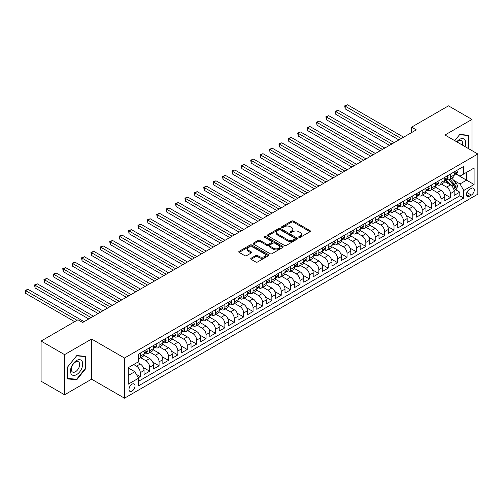 <?xml version="1.0" encoding="UTF-8"?>
<svg xmlns="http://www.w3.org/2000/svg" width="503" height="503" viewBox="0 0 503 503"><rect width="100%" height="100%" fill="white"/><g stroke="black" fill="none" stroke-linecap="round" stroke-linejoin="round"><path stroke-width="0.75" d="M298.939 237.366A0.912 0.528 0 0 0 300.228 237.366L310.03 231.707A1.302 0.755 0 0 0 310.414 231.179A1.302 0.755 0 0 0 310.03 230.644L293.425 221.056A1.302 0.755 0 0 0 291.583 221.056L281.781 226.715A0.912 0.528 0 0 0 281.517 227.086A0.912 0.528 0 0 0 281.781 227.463A0.912 0.528 0 0 0 283.07 227.463L284.34 226.727A4.175 2.408 0 0 1 290.244 226.727L291.627 227.526A4.175 2.408 0 0 1 292.853 229.23A4.175 2.408 0 0 1 291.627 230.934L290.363 231.669A0.912 0.528 0 0 0 290.093 232.04A0.912 0.528 0 0 0 290.363 232.417A0.912 0.528 0 0 0 291.652 232.417L292.922 231.682A4.175 2.408 0 0 1 298.826 231.682L300.209 232.48A4.175 2.408 0 0 1 301.429 234.184A4.175 2.408 0 0 1 300.209 235.888L298.939 236.624A0.912 0.528 0 0 0 298.669 236.995A0.912 0.528 0 0 0 298.939 237.366L298.939 236.624M132.006 391.12A4.25 2.458 120 0 0 134.785 387.373A4.25 2.458 120 0 0 134.131 383.965A4.25 2.458 120 0 0 132.006 384.179A4.25 2.458 120 0 0 129.227 387.926A4.25 2.458 120 0 0 129.881 391.334A4.25 2.458 120 0 0 132.006 391.12M251.085 258.234A1.302 0.755 0 0 0 250.701 258.762A1.302 0.755 0 0 0 251.085 259.296L255.744 261.988A1.302 0.755 0 0 0 257.586 261.988L268.476 255.7A1.302 0.755 0 0 0 268.854 255.172A1.302 0.755 0 0 0 268.476 254.637L251.871 245.049A1.302 0.755 0 0 0 250.022 245.049L239.139 251.337A1.302 0.755 0 0 0 238.755 251.865A1.302 0.755 0 0 0 239.139 252.399L244.766 255.65A1.302 0.755 0 0 0 246.615 255.65L251.267 252.959A1.302 0.755 0 0 0 251.651 252.424A1.302 0.755 0 0 0 251.267 251.896L248.482 250.28A3.49 2.012 0 0 1 247.457 248.859A3.49 2.012 0 0 1 249.614 246.998A3.49 2.012 0 0 1 253.418 247.432L264.345 253.745A3.49 2.012 0 0 1 265.37 255.172A3.49 2.012 0 0 1 263.214 257.033A3.49 2.012 0 0 1 259.41 256.593L257.586 255.543A1.302 0.755 0 0 0 255.744 255.543L251.085 258.234L251.085 259.296L255.744 256.624L255.744 255.543M91.596 339.035L64.573 354.634L41.083 341.065L41.083 381.217L64.573 394.786L91.596 379.187L124.486 398.175L124.486 358.023L91.596 339.035L91.596 379.187M471.977 150.617L471.977 119.418L444.96 135.018L477.85 154.012L124.486 358.023M471.977 119.418L448.481 105.856L411.592 127.152L411.592 132.578M41.083 341.065L77.965 319.77L82.668 322.486L416.295 129.868L411.592 127.152M284.434 245.42A1.302 0.755 0 0 0 286.276 245.42L297.166 239.139A1.302 0.755 0 0 0 297.543 238.604A1.302 0.755 0 0 0 297.166 238.076L280.561 228.488A1.302 0.755 0 0 0 278.712 228.488L267.829 234.769A1.302 0.755 0 0 0 267.445 235.303A1.302 0.755 0 0 0 267.829 235.838L284.434 245.42M265.012 237.567A0.912 0.528 0 0 1 265.936 237.693L265.936 236.611L282.818 246.357A1.302 0.755 0 0 1 283.202 246.885A1.302 0.755 0 0 1 282.818 247.419L271.934 253.707A1.302 0.755 0 0 1 270.086 253.707L253.487 244.118L253.487 243.056A1.302 0.755 0 0 0 253.103 243.584A1.302 0.755 0 0 0 253.487 244.118M253.487 243.056L258.146 240.365A1.302 0.755 0 0 1 259.988 240.365L266.722 244.251A1.302 0.755 0 0 0 268.564 244.251L271.658 242.465A1.302 0.755 0 0 0 272.041 241.937A1.302 0.755 0 0 0 271.658 241.402L264.647 237.353A0.912 0.528 0 0 1 264.377 236.982A0.912 0.528 0 0 1 264.943 236.492A0.912 0.528 0 0 1 265.936 236.611M138.325 377.759L140.274 376.634L136.376 374.383M133.697 364.537L136.514 366.165A5.319 3.068 60 0 1 140.274 372.673L144.034 370.504L144.034 374.465L149.674 371.208L143.317 367.536M140.702 357.727L145.914 360.739A5.319 3.068 60 0 1 149.674 367.247L153.434 365.077L153.434 369.039L159.074 365.782L152.717 362.116M150.101 352.301L155.314 355.313A5.319 3.068 60 0 1 159.074 361.82L162.827 359.651L162.827 363.612L168.467 360.355L162.111 356.69M159.501 346.875L164.707 349.887A5.319 3.068 60 0 1 168.467 356.394L172.227 354.225L172.227 358.186L177.867 354.929L171.51 351.264M168.901 341.449L174.107 344.461A5.319 3.068 60 0 1 177.867 350.968L181.627 348.799L181.627 352.76L187.267 349.503L180.91 345.838M178.295 336.023L183.507 339.035A5.319 3.068 60 0 1 187.267 345.542L191.027 343.373L191.027 347.334L196.66 344.077L190.31 340.412M187.694 330.597L192.907 333.608A5.319 3.068 60 0 1 196.66 340.116L200.42 337.947L200.42 341.908L206.06 338.651L199.704 334.985M197.094 325.171L202.3 328.182A5.319 3.068 60 0 1 206.06 334.69L209.82 332.521L209.82 336.482L215.46 333.225L209.103 329.559M206.488 319.745L211.7 322.756A5.319 3.068 60 0 1 215.46 329.264L219.22 327.095L219.22 331.056L224.86 327.799L218.503 324.133M215.888 314.325L221.1 317.33A5.319 3.068 60 0 1 224.86 323.838L228.614 321.669L228.614 325.63L234.253 322.373L227.897 318.707M225.287 308.899L230.493 311.904A5.319 3.068 60 0 1 234.253 318.412L238.013 316.242L238.013 320.204L243.653 316.947L237.297 313.281M234.681 303.472L239.893 306.478A5.319 3.068 60 0 1 243.653 312.992L247.413 310.816L247.413 314.777L253.053 311.527L246.696 307.855M244.081 298.046L249.293 301.052A5.319 3.068 60 0 1 253.053 307.566L256.813 305.39L256.813 309.351L262.447 306.101L256.09 302.429M253.481 292.62L258.687 295.626A5.319 3.068 60 0 1 262.447 302.14L266.206 299.964L266.206 303.925L271.846 300.675L265.49 297.003M262.88 287.194L268.086 290.2A5.319 3.068 60 0 1 271.846 296.713L275.606 294.538L275.606 298.499L281.246 295.248L274.889 291.577M272.274 281.768L277.486 284.773A5.319 3.068 60 0 1 281.246 291.287L285.006 289.112L285.006 293.073L290.64 289.822L284.289 286.15M281.674 276.342L286.886 279.347A5.319 3.068 60 0 1 290.64 285.861L294.4 283.692L294.4 287.647L300.04 284.396L293.683 280.724M291.074 270.916L296.28 273.921A5.319 3.068 60 0 1 300.04 280.435L303.799 278.266L303.799 282.227L309.439 278.97L303.083 275.298M300.467 265.49L305.679 268.495A5.319 3.068 60 0 1 309.439 275.009L313.199 272.84L313.199 276.801L318.839 273.544L312.482 269.872M309.867 260.064L315.079 263.069A5.319 3.068 60 0 1 318.839 269.583L322.593 267.414L322.593 271.375L328.233 268.118L321.876 264.446M319.267 254.637L324.473 257.643A5.319 3.068 60 0 1 328.233 264.157L331.993 261.988L331.993 265.949L337.632 262.692L331.276 259.02M328.666 249.211L333.873 252.217A5.319 3.068 60 0 1 337.632 258.731L341.392 256.561L341.392 260.523L347.032 257.266L340.676 253.594M338.06 243.785L343.272 246.791A5.319 3.068 60 0 1 347.032 253.305L350.792 251.135L350.792 255.096L356.426 251.84L350.075 248.168M347.46 238.359L352.672 241.365A5.319 3.068 60 0 1 356.426 247.878L360.186 245.709L360.186 249.67L365.826 246.413L359.469 242.742M356.86 232.933L362.066 235.938A5.319 3.068 60 0 1 365.826 242.452L369.586 240.283L369.586 244.244L375.225 240.987L368.869 237.315M366.253 227.507L371.465 230.512A5.319 3.068 60 0 1 375.225 237.026L378.985 234.857L378.985 238.818L384.625 235.561L378.269 231.889M375.653 222.081L380.865 225.093A5.319 3.068 60 0 1 384.625 231.6L388.379 229.431L388.379 233.392L394.019 230.135L387.662 226.463M385.053 216.655L390.259 219.666A5.319 3.068 60 0 1 394.019 226.174L397.779 224.005L397.779 227.966L403.419 224.709L397.062 221.043M394.446 211.229L399.659 214.24A5.319 3.068 60 0 1 403.419 220.748L407.179 218.579L407.179 222.54L412.818 219.283L406.462 215.617M403.846 205.802L409.058 208.814A5.319 3.068 60 0 1 412.818 215.322L416.578 213.153L416.578 217.114L422.212 213.857L415.855 210.191M413.246 200.376L418.452 203.388A5.319 3.068 60 0 1 422.212 209.896L425.972 207.726L425.972 211.688L431.612 208.431L425.255 204.765M422.646 194.95L427.852 197.962A5.319 3.068 60 0 1 431.612 204.47L435.372 202.3L435.372 206.261L441.012 203.005L434.655 199.339M432.039 189.524L437.252 192.536A5.319 3.068 60 0 1 441.012 199.043L444.771 196.874L444.771 200.835L450.405 197.578L450.405 193.617A5.319 3.068 -120 0 0 446.651 187.11L441.439 184.098M444.055 193.913L450.405 197.578M144.034 370.504A5.319 3.068 -120 0 0 140.274 363.99L137.457 362.361M153.434 365.077A5.319 3.068 -120 0 0 149.674 358.564L143.858 355.212M162.827 359.651A5.319 3.068 -120 0 0 159.074 353.137L153.258 349.786M172.227 354.225A5.319 3.068 -120 0 0 168.467 347.711L162.658 344.36M181.627 348.799A5.319 3.068 -120 0 0 177.867 342.285L172.057 338.934M191.027 343.373A5.319 3.068 -120 0 0 187.267 336.865L181.451 333.508M200.42 337.947A5.319 3.068 -120 0 0 196.66 331.439L190.851 328.082M209.82 332.521A5.319 3.068 -120 0 0 206.06 326.013L200.251 322.656M219.22 327.095A5.319 3.068 -120 0 0 215.46 320.587L209.644 317.23M228.614 321.669A5.319 3.068 -120 0 0 224.86 315.161L219.044 311.803M238.013 316.242A5.319 3.068 -120 0 0 234.253 309.735L228.444 306.377M247.413 310.816A5.319 3.068 -120 0 0 243.653 304.309L237.844 300.951M256.813 305.39A5.319 3.068 -120 0 0 253.053 298.883L247.237 295.525M266.206 299.964A5.319 3.068 -120 0 0 262.447 293.456L256.637 290.099M275.606 294.538A5.319 3.068 -120 0 0 271.846 288.03L266.037 284.673M285.006 289.112A5.319 3.068 -120 0 0 281.246 282.604L275.43 279.247M294.4 283.692A5.319 3.068 -120 0 0 290.64 277.178L284.83 273.821M303.799 278.266A5.319 3.068 -120 0 0 300.04 271.752L294.23 268.395M313.199 272.84A5.319 3.068 -120 0 0 309.439 266.326L303.623 262.968M322.593 267.414A5.319 3.068 -120 0 0 318.839 260.9L313.023 257.542M331.993 261.988A5.319 3.068 -120 0 0 328.233 255.474L322.423 252.116M341.392 256.561A5.319 3.068 -120 0 0 337.632 250.048L331.823 246.69M350.792 251.135A5.319 3.068 -120 0 0 347.032 244.621L341.216 241.27M360.186 245.709A5.319 3.068 -120 0 0 356.426 239.195L350.616 235.844M369.586 240.283A5.319 3.068 -120 0 0 365.826 233.769L360.016 230.418M378.985 234.857A5.319 3.068 -120 0 0 375.225 228.343L369.409 224.992M388.379 229.431A5.319 3.068 -120 0 0 384.625 222.917L378.809 219.566M397.779 224.005A5.319 3.068 -120 0 0 394.019 217.491L388.209 214.14M407.179 218.579A5.319 3.068 -120 0 0 403.419 212.065L397.609 208.714M416.578 213.153A5.319 3.068 -120 0 0 412.818 206.639L407.002 203.287M425.972 207.726A5.319 3.068 -120 0 0 422.212 201.219L416.402 197.861M435.372 202.3A5.319 3.068 -120 0 0 431.612 195.793L425.802 192.435M444.771 196.874A5.319 3.068 -120 0 0 441.012 190.367L435.196 187.009M471.368 188.355L469.299 189.549A4.118 2.377 120 0 0 466.608 193.183A4.118 2.377 120 0 0 467.237 196.484A4.118 2.377 120 0 0 469.299 196.277L471.368 195.082A4.118 2.377 120 0 0 474.059 191.454A4.118 2.377 120 0 0 473.424 188.153A4.118 2.377 120 0 0 471.368 188.355M124.486 398.175L477.85 194.164L477.85 154.012M128.246 375.496L134.823 371.698L138.583 378.206L138.583 385.801L463.753 198.069L463.753 190.474L459.994 183.96L453.687 180.319M138.583 378.206L128.246 384.179L128.246 367.68L138.583 361.714L138.583 354.118L463.753 166.38L463.753 173.975L474.09 168.008L474.09 184.507L463.753 190.474M145.864 352.892L145.914 352.924A5.319 3.068 60 0 0 148.574 353.188L152.334 351.019A5.319 3.068 -120 0 0 153.434 348.579L153.434 345.542M155.264 347.466L155.314 347.498A5.319 3.068 60 0 0 157.967 347.762L161.727 345.592A5.319 3.068 -120 0 0 162.827 343.159L162.827 340.116M164.663 342.04L164.707 342.071A5.319 3.068 60 0 0 167.367 342.336L171.127 340.166A5.319 3.068 -120 0 0 172.227 337.733L172.227 334.69M174.057 336.614L174.107 336.645A5.319 3.068 60 0 0 176.767 336.909L180.527 334.74A5.319 3.068 -120 0 0 181.627 332.307L181.627 329.264M183.457 331.194L183.507 331.219A5.319 3.068 60 0 0 186.167 331.483L189.92 329.314A5.319 3.068 -120 0 0 191.027 326.881L191.027 323.838M192.856 325.768L192.907 325.793A5.319 3.068 60 0 0 195.56 326.057L199.32 323.888A5.319 3.068 -120 0 0 200.42 321.455L200.42 318.412M202.25 320.342L202.3 320.367A5.319 3.068 60 0 0 204.96 320.631L208.72 318.462A5.319 3.068 -120 0 0 209.82 316.029L209.82 312.985M211.65 314.916L211.7 314.941A5.319 3.068 60 0 0 214.36 315.205L218.12 313.036A5.319 3.068 -120 0 0 219.22 310.603L219.22 307.559M221.05 309.49L221.1 309.515A5.319 3.068 60 0 0 223.753 309.779L227.513 307.61A5.319 3.068 -120 0 0 228.614 305.176L228.614 302.14M230.449 304.064L230.493 304.089A5.319 3.068 60 0 0 233.153 304.353L236.913 302.184A5.319 3.068 -120 0 0 238.013 299.75L238.013 296.713M239.843 298.637L239.893 298.663A5.319 3.068 60 0 0 242.553 298.927L246.313 296.757A5.319 3.068 -120 0 0 247.413 294.324L247.413 291.287M249.243 293.211L249.293 293.236A5.319 3.068 60 0 0 251.953 293.501L255.706 291.331A5.319 3.068 -120 0 0 256.813 288.898L256.813 285.861M258.643 287.785L258.687 287.81A5.319 3.068 60 0 0 261.346 288.074L265.106 285.905A5.319 3.068 -120 0 0 266.206 283.472L266.206 280.435M268.036 282.359L268.086 282.384A5.319 3.068 60 0 0 270.746 282.648L274.506 280.479A5.319 3.068 -120 0 0 275.606 278.046L275.606 275.009M277.436 276.933L277.486 276.958A5.319 3.068 60 0 0 280.146 277.222L283.906 275.053A5.319 3.068 -120 0 0 285.006 272.62L285.006 269.583M286.836 271.507L286.886 271.532A5.319 3.068 60 0 0 289.539 271.796L293.299 269.627A5.319 3.068 -120 0 0 294.4 267.194L294.4 264.157M296.229 266.081L296.28 266.112A5.319 3.068 60 0 0 298.939 266.37L302.699 264.201A5.319 3.068 -120 0 0 303.799 261.767L303.799 258.731M305.629 260.655L305.679 260.686A5.319 3.068 60 0 0 308.339 260.944L312.099 258.775A5.319 3.068 -120 0 0 313.199 256.341L313.199 253.305M315.029 255.228L315.079 255.26A5.319 3.068 60 0 0 317.733 255.518L321.492 253.349A5.319 3.068 -120 0 0 322.593 250.915L322.593 247.878M324.429 249.802L324.473 249.834A5.319 3.068 60 0 0 327.132 250.092L330.892 247.922A5.319 3.068 -120 0 0 331.993 245.489L331.993 242.452M333.822 244.376L333.873 244.408A5.319 3.068 60 0 0 336.532 244.672L340.292 242.496A5.319 3.068 -120 0 0 341.392 240.063L341.392 237.026M343.222 238.95L343.272 238.982A5.319 3.068 60 0 0 345.932 239.246L349.686 237.07A5.319 3.068 -120 0 0 350.792 234.637L350.792 231.6M352.622 233.524L352.672 233.555A5.319 3.068 60 0 0 355.325 233.82L359.085 231.644A5.319 3.068 -120 0 0 360.186 229.211L360.186 226.174M362.015 228.098L362.066 228.129A5.319 3.068 60 0 0 364.725 228.393L368.485 226.218A5.319 3.068 -120 0 0 369.586 223.785L369.586 220.748M371.415 222.672L371.465 222.703A5.319 3.068 60 0 0 374.125 222.967L377.885 220.798A5.319 3.068 -120 0 0 378.985 218.359L378.985 215.322M380.815 217.246L380.865 217.277A5.319 3.068 60 0 0 383.519 217.541L387.279 215.372A5.319 3.068 -120 0 0 388.379 212.932L388.379 209.896M390.215 211.82L390.259 211.851A5.319 3.068 60 0 0 392.918 212.115L396.678 209.946A5.319 3.068 -120 0 0 397.779 207.513L397.779 204.47M399.608 206.393L399.659 206.425A5.319 3.068 60 0 0 402.318 206.689L406.078 204.52A5.319 3.068 -120 0 0 407.179 202.087L407.179 199.043M409.008 200.967L409.058 200.999A5.319 3.068 60 0 0 411.718 201.263L415.472 199.094A5.319 3.068 -120 0 0 416.578 196.66L416.578 193.617M418.408 195.541L418.452 195.573A5.319 3.068 60 0 0 421.112 195.837L424.872 193.668A5.319 3.068 -120 0 0 425.972 191.234L425.972 188.191M427.802 190.121L427.852 190.147A5.319 3.068 60 0 0 430.511 190.411L434.271 188.241A5.319 3.068 -120 0 0 435.372 185.808L435.372 182.765M437.201 184.695L437.252 184.72A5.319 3.068 60 0 0 439.911 184.985L443.671 182.815A5.319 3.068 -120 0 0 444.771 180.382L444.771 177.339M138.583 381.249L459.805 195.793L459.805 192.152L454.165 195.409L454.165 191.448A5.319 3.068 -120 0 0 450.405 184.941L444.595 181.583M446.601 179.269L446.651 179.294A5.319 3.068 -120 0 0 449.305 179.558A5.319 3.068 -120 0 0 450.405 177.125L450.405 174.088M449.305 179.558L453.065 177.389A5.319 3.068 -120 0 0 454.165 174.956L454.165 171.913M140.274 353.137L140.274 356.181A5.319 3.068 60 0 1 139.174 358.614A5.319 3.068 60 0 1 138.583 358.828M139.174 358.614L142.934 356.445A5.319 3.068 -120 0 0 144.034 354.005L144.034 350.968M149.674 347.711L149.674 350.754A5.319 3.068 60 0 1 148.574 353.188M159.074 342.285L159.074 345.328A5.319 3.068 60 0 1 157.967 347.762M168.467 336.859L168.467 339.902A5.319 3.068 60 0 1 167.367 342.336M177.867 331.439L177.867 334.476A5.319 3.068 60 0 1 176.767 336.909M187.267 326.013L187.267 329.05A5.319 3.068 60 0 1 186.167 331.483M196.66 320.587L196.66 323.624A5.319 3.068 60 0 1 195.56 326.057M206.06 315.161L206.06 318.198A5.319 3.068 60 0 1 204.96 320.631M215.46 309.735L215.46 312.772A5.319 3.068 60 0 1 214.36 315.205M224.86 304.309L224.86 307.346A5.319 3.068 60 0 1 223.753 309.779M234.253 298.883L234.253 301.919A5.319 3.068 60 0 1 233.153 304.353M243.653 293.456L243.653 296.493A5.319 3.068 60 0 1 242.553 298.927M253.053 288.03L253.053 291.067A5.319 3.068 60 0 1 251.953 293.501M262.447 282.604L262.447 285.641A5.319 3.068 60 0 1 261.346 288.074M271.846 277.178L271.846 280.215A5.319 3.068 60 0 1 270.746 282.648M281.246 271.752L281.246 274.789A5.319 3.068 60 0 1 280.146 277.222M290.64 266.326L290.64 269.363A5.319 3.068 60 0 1 289.539 271.796M300.04 260.9L300.04 263.937A5.319 3.068 60 0 1 298.939 266.37M309.439 255.474L309.439 258.511A5.319 3.068 60 0 1 308.339 260.944M318.839 250.048L318.839 253.084A5.319 3.068 60 0 1 317.733 255.518M328.233 244.621L328.233 247.658A5.319 3.068 60 0 1 327.132 250.092M337.632 239.195L337.632 242.232A5.319 3.068 60 0 1 336.532 244.672M347.032 233.769L347.032 236.812A5.319 3.068 60 0 1 345.932 239.246M356.426 228.343L356.426 231.386A5.319 3.068 60 0 1 355.325 233.82M365.826 222.917L365.826 225.96A5.319 3.068 60 0 1 364.725 228.393M375.225 217.491L375.225 220.534A5.319 3.068 60 0 1 374.125 222.967M384.625 212.065L384.625 215.108A5.319 3.068 60 0 1 383.519 217.541M394.019 206.639L394.019 209.682A5.319 3.068 60 0 1 392.918 212.115M403.419 201.213L403.419 204.256A5.319 3.068 60 0 1 402.318 206.689M412.818 195.793L412.818 198.83A5.319 3.068 60 0 1 411.718 201.263M422.212 190.367L422.212 193.404A5.319 3.068 60 0 1 421.112 195.837M431.612 184.941L431.612 187.977A5.319 3.068 60 0 1 430.511 190.411M441.012 179.514L441.012 182.551A5.319 3.068 60 0 1 439.911 184.985M441.012 199.043L441.012 203.005M431.612 204.47L431.612 208.431M422.212 209.896L422.212 213.857M412.818 215.322L412.818 219.283M403.419 220.748L403.419 224.709M394.019 226.174L394.019 230.135M384.625 231.6L384.625 235.561M375.225 237.026L375.225 240.987M365.826 242.452L365.826 246.413M356.426 247.878L356.426 251.84M347.032 253.305L347.032 257.266M337.632 258.731L337.632 262.692M328.233 264.157L328.233 268.118M318.839 269.583L318.839 273.544M309.439 275.009L309.439 278.97M300.04 280.435L300.04 284.396M290.64 285.861L290.64 289.822M281.246 291.287L281.246 295.248M271.846 296.713L271.846 300.675M262.447 302.14L262.447 306.101M253.053 307.566L253.053 311.527M243.653 312.992L243.653 316.947M234.253 318.412L234.253 322.373M224.86 323.838L224.86 327.799M215.46 329.264L215.46 333.225M206.06 334.69L206.06 338.651M196.66 340.116L196.66 344.077M187.267 345.542L187.267 349.503M177.867 350.968L177.867 354.929M168.467 356.394L168.467 360.355M159.074 361.82L159.074 365.782M149.674 367.247L149.674 371.208M140.274 372.673L140.274 376.634M134.823 371.698L128.246 367.9M459.994 183.96L466.57 180.162L466.57 172.353L474.09 168.008M455.812 173.95L474.09 184.507M455.995 173.843L459.994 176.151L463.753 173.975M64.573 354.634L64.573 394.786M455.529 189.688L459.805 192.152M459.805 195.793L463.753 198.069M468.035 148.347L468.827 147.36L468.827 135.269L459.761 134.458L454.756 140.677M67.723 378.935L76.789 379.746L85.862 368.466L85.862 356.369L76.789 355.564L67.723 366.844L67.723 378.935M468.356 147.09L468.827 147.36M85.391 368.196L85.862 368.466M75.834 379.193L76.789 379.746M299.304 237.498L300.209 236.976A4.175 2.408 0 0 0 301.429 235.272L301.429 234.184M292.853 229.23L292.853 230.317A4.175 2.408 0 0 1 291.627 232.021L290.728 232.543M310.011 231.72L293.425 222.144A1.302 0.755 0 0 0 291.583 222.144L282.145 227.589M297.147 239.151L280.561 229.569A1.302 0.755 0 0 0 278.712 229.569L267.848 235.844M294.859 238.982A0.912 0.528 0 0 0 295.123 238.604A0.912 0.528 0 0 0 294.859 238.233L280.284 229.821A0.912 0.528 0 0 0 278.989 229.821L277.656 230.588A4.175 2.408 0 0 0 276.43 232.292A4.175 2.408 0 0 0 277.656 234.002L287.615 239.749A4.175 2.408 0 0 0 293.519 239.749L294.859 238.982L294.859 240.063A0.912 0.528 0 0 0 295.123 239.692L295.123 238.604M276.43 232.292L276.43 233.379A4.175 2.408 0 0 0 277.656 235.083L277.656 234.002M294.859 240.063L293.519 240.836A4.175 2.408 0 0 1 287.615 240.836L277.656 235.083M253.499 244.131L258.146 241.446L258.146 240.365M272.041 241.937L272.041 243.018A1.302 0.755 0 0 1 271.658 243.553L268.564 245.338A1.302 0.755 0 0 1 266.722 245.338L259.988 241.446A1.302 0.755 0 0 0 258.146 241.446M265.936 237.693L282.799 247.432M273.707 248.287A3.49 2.012 0 0 0 277.511 248.721A3.49 2.012 0 0 0 279.668 246.86A3.49 2.012 0 0 0 278.643 245.439L274.795 243.213A1.302 0.755 0 0 0 272.947 243.213L269.86 244.999A1.302 0.755 0 0 0 269.476 245.527A1.302 0.755 0 0 0 269.86 246.061L273.707 248.287L273.707 249.369A3.49 2.012 0 0 0 277.511 249.809A3.49 2.012 0 0 0 279.668 247.948L279.668 246.86M269.476 245.527L269.476 246.615A1.302 0.755 0 0 0 269.86 247.149L269.86 246.061M273.707 249.369L269.86 247.149M265.37 255.172L265.37 256.253A3.49 2.012 0 0 1 263.214 258.114A3.49 2.012 0 0 1 259.41 257.681L257.586 256.624A1.302 0.755 0 0 0 255.744 256.624M247.457 248.859L247.457 249.941A3.49 2.012 0 0 0 248.482 251.368L248.482 250.28M251.255 252.971L248.482 251.368M268.457 255.713L251.871 246.137A1.302 0.755 0 0 0 250.022 246.137L239.158 252.412L239.139 251.337M454.09 190.518L456.517 189.115L457.453 186.406A3.521 2.031 -120 0 0 456.083 183.098L451.788 178.125M450.933 185.28L446.023 179.602M448.135 183.626L445.287 180.332A8.438 4.873 -120 0 0 445.029 180.036M345.196 130.598L380.111 150.755L326.403 119.745L326.403 117.036L328.748 115.677L384.808 148.039M448.827 179.747L453.172 184.777A3.521 2.031 60 0 1 454.429 187.204C454.957 187.915 455.334 187.694 455.555 186.55A3.521 2.031 -120 0 0 454.297 184.129L450.003 179.156M449.085 179.665L453.75 185.073A1.792 1.037 60 0 1 454.203 185.77L455.555 186.55M454.429 187.204L454.681 187.619M456.655 170.479L457.453 171.863A3.521 2.031 60 0 1 456.724 173.422L454.938 174.453A3.521 2.031 -120 0 0 455.555 173.642L455.479 173.328M401.256 138.545L345.196 106.183L347.548 104.825L403.607 137.193M454.284 174.616L454.297 174.616A3.521 2.031 -120 0 0 454.938 174.453M455.102 173.378L455.555 173.642L454.429 174.29A3.521 2.031 60 0 1 454.165 174.793M398.904 139.903L345.196 108.893L345.196 106.183L344.681 105.882L347.548 104.825M345.196 108.893L344.681 105.882M464.986 146.58A8.639 4.986 120 0 0 459.572 139.388A8.639 4.986 120 0 0 456.743 141.821M462.408 145.097A5.917 3.414 120 0 0 461.414 140.677A5.917 3.414 120 0 0 458.459 140.972A5.917 3.414 120 0 0 457.089 142.028M454.775 140.689L459.572 134.729L468.356 135.508L468.356 147.228L467.639 148.115M467.777 135.175L468.356 135.508M81.895 368.02A8.639 4.986 120 0 0 79.656 359.676A8.639 4.986 120 0 0 71.313 367.071A8.639 4.986 120 0 0 73.551 375.42A8.639 4.986 120 0 0 81.895 368.02M79.116 367.228A5.917 3.414 120 0 0 78.449 361.783A5.917 3.414 120 0 0 71.872 366.58A5.917 3.414 120 0 0 72.533 372.025A5.917 3.414 120 0 0 79.116 367.228M67.817 378.476L67.817 366.762L76.607 355.828L85.391 356.614L85.391 368.328L76.607 379.262L67.723 378.426M84.806 356.281L85.391 356.614M447.261 175.905L448.06 177.289A3.521 2.031 60 0 1 447.33 178.848L445.545 179.879A3.521 2.031 -120 0 0 446.155 179.068L446.086 178.754M391.856 143.971L335.803 111.609L338.148 110.251L394.207 142.613M444.885 180.043L444.904 180.043A3.521 2.031 -120 0 0 445.545 179.879M445.702 178.804L446.155 179.068L445.029 179.716A3.521 2.031 60 0 1 444.771 180.219M389.511 145.329L335.803 114.319L335.803 111.609L335.281 111.308L338.148 110.251M335.803 114.319L335.281 111.308M437.862 181.332L438.66 182.715A3.521 2.031 60 0 1 437.931 184.274L436.145 185.305A3.521 2.031 -120 0 0 436.761 184.494L436.686 184.18M382.462 149.397L325.887 116.734L328.748 115.677M435.491 185.469L435.504 185.469A3.521 2.031 -120 0 0 436.145 185.305M436.302 184.23L436.761 184.494L435.629 185.142A3.521 2.031 60 0 1 435.372 185.645M326.403 119.745L325.887 116.734M428.462 186.758L429.26 188.141A3.521 2.031 60 0 1 428.531 189.7L426.745 190.731A3.521 2.031 -120 0 0 427.361 189.914L427.286 189.606M373.063 154.823L317.003 122.462L319.355 121.104L375.414 153.465M426.091 190.895L426.104 190.895A3.521 2.031 -120 0 0 426.745 190.731M426.909 189.656L427.361 189.914L426.236 190.568A3.521 2.031 60 0 1 425.972 191.071M370.711 156.181L317.003 125.172L317.003 122.462L316.488 122.16L319.355 121.104M317.003 125.172L316.488 122.16M419.068 192.184L419.867 193.567A3.521 2.031 60 0 1 419.137 195.126L417.352 196.151A3.521 2.031 -120 0 0 417.962 195.34L417.886 195.032M363.663 160.25L307.603 127.888L309.955 126.53L366.014 158.891M416.691 196.321L416.704 196.321A3.521 2.031 -120 0 0 417.352 196.151M417.509 195.082L417.962 195.34L416.836 195.994A3.521 2.031 60 0 1 416.578 196.497M361.317 161.608L307.603 130.598L307.603 127.888L307.088 127.586L309.955 126.53M307.603 130.598L307.088 127.586M409.668 197.61L410.467 198.993A3.521 2.031 60 0 1 409.738 200.546L407.952 201.577A3.521 2.031 -120 0 0 408.562 200.766L408.493 200.458M354.269 165.676L298.21 133.314L300.555 131.956L356.614 164.318M407.298 201.747L407.311 201.747A3.521 2.031 -120 0 0 407.952 201.577M408.109 200.508L408.562 200.766L407.436 201.42A3.521 2.031 60 0 1 407.179 201.923M351.918 167.034L298.21 136.024L298.21 133.314L297.688 133.012L300.555 131.956M298.21 136.024L297.688 133.012M400.269 203.036L401.067 204.419A3.521 2.031 60 0 1 400.338 205.972L398.552 207.003A3.521 2.031 -120 0 0 399.168 206.192L399.093 205.884M344.869 171.102L288.81 138.734L291.162 137.382L347.221 169.744M397.898 207.173L397.911 207.173A3.521 2.031 -120 0 0 398.552 207.003M398.709 205.934L399.168 206.192L398.036 206.846A3.521 2.031 60 0 1 397.779 207.349M342.518 172.46L288.81 141.45L288.81 138.734L288.294 138.438L291.162 137.382M288.81 141.45L288.294 138.438M390.869 208.462L391.667 209.845A3.521 2.031 60 0 1 390.944 211.398L389.159 212.429A3.521 2.031 -120 0 0 389.768 211.618L389.693 211.31M335.47 176.528L279.41 144.16L281.762 142.808L337.821 175.17M388.498 212.599L388.511 212.599A3.521 2.031 -120 0 0 389.159 212.429M389.316 211.361L389.768 211.618L388.643 212.272A3.521 2.031 60 0 1 388.379 212.775M333.124 177.886L279.41 146.876L279.41 144.16L278.895 143.864L281.762 142.808M279.41 146.876L278.895 143.864M381.475 213.882L382.274 215.271A3.521 2.031 60 0 1 381.544 216.824L379.759 217.856A3.521 2.031 -120 0 0 380.369 217.044L380.299 216.736M326.07 181.954L270.017 149.586L272.362 148.234L328.421 180.596M379.099 218.025L379.117 218.025A3.521 2.031 -120 0 0 379.759 217.856M379.916 216.787L380.369 217.044L379.243 217.698A3.521 2.031 60 0 1 378.985 218.201M323.725 183.312L270.017 152.302L270.017 149.586L269.495 149.29L272.362 148.234M270.017 152.302L269.495 149.29M372.075 219.308L372.874 220.691A3.521 2.031 60 0 1 372.145 222.251L370.359 223.282A3.521 2.031 -120 0 0 370.975 222.471L370.9 222.163M316.676 187.38L260.617 155.012L262.968 153.66L319.021 186.022M369.705 223.451L369.718 223.451A3.521 2.031 -120 0 0 370.359 223.282M370.516 222.207L370.975 222.471L369.843 223.125A3.521 2.031 60 0 1 369.586 223.628M314.325 188.738L260.617 157.728L260.617 155.012L260.101 154.717L262.968 153.66M260.617 157.728L260.101 154.717M362.676 224.734L363.474 226.117A3.521 2.031 60 0 1 362.745 227.677L360.959 228.708A3.521 2.031 -120 0 0 361.575 227.897L361.5 227.589M307.276 192.806L251.217 160.438L253.569 159.086L309.628 191.448M360.305 228.871L360.318 228.871A3.521 2.031 -120 0 0 360.959 228.708M361.123 227.633L361.575 227.897L360.45 228.551A3.521 2.031 60 0 1 360.186 229.047M304.925 194.164L251.217 163.154L251.217 160.438L250.701 160.143L253.569 159.086M251.217 163.154L250.701 160.143M353.282 230.16L354.081 231.543A3.521 2.031 60 0 1 353.351 233.103L351.566 234.134A3.521 2.031 -120 0 0 352.175 233.323L352.1 233.008M297.877 198.232L241.817 165.864L244.169 164.512L300.228 196.874M350.905 234.297L350.924 234.297A3.521 2.031 -120 0 0 351.566 234.134M351.723 233.059L352.175 233.323L351.05 233.977A3.521 2.031 60 0 1 350.792 234.473M295.531 199.59L241.817 168.58L241.817 165.864L241.302 165.569L244.169 164.512M241.817 168.58L241.302 165.569M343.882 235.586L344.681 236.97A3.521 2.031 60 0 1 343.951 238.529L342.166 239.56A3.521 2.031 -120 0 0 342.782 238.749L342.706 238.435M288.483 203.658L232.424 171.29L234.769 169.939L290.828 202.3M341.512 239.724L341.524 239.724A3.521 2.031 -120 0 0 342.166 239.56M342.323 238.485L342.782 238.749L341.65 239.403A3.521 2.031 60 0 1 341.392 239.9M286.132 205.017L232.424 174.007L232.424 171.29L231.908 170.995L234.769 169.939M232.424 174.007L231.908 170.995M334.482 241.012L335.281 242.396A3.521 2.031 60 0 1 334.552 243.955L332.766 244.986A3.521 2.031 -120 0 0 333.382 244.175L333.307 243.861M279.083 209.085L223.024 176.716L225.375 175.358L281.435 207.726M332.112 245.15L332.125 245.15A3.521 2.031 -120 0 0 332.766 244.986M332.929 243.911L333.382 244.175L332.25 244.829A3.521 2.031 60 0 1 331.993 245.326M276.732 210.443L223.024 179.433L223.024 176.716L222.508 176.421L225.375 175.358M223.024 179.433L222.508 176.421M325.089 246.439L325.887 247.822A3.521 2.031 60 0 1 325.158 249.381L323.372 250.412A3.521 2.031 -120 0 0 323.982 249.601L323.907 249.287M269.683 214.511L213.624 182.143L215.976 180.784L272.035 213.153M322.712 250.576L322.725 250.576A3.521 2.031 -120 0 0 323.372 250.412M323.53 249.337L323.982 249.601L322.857 250.255A3.521 2.031 60 0 1 322.593 250.752M267.338 215.862L213.624 184.859L213.624 182.143L213.109 181.847L215.976 180.784M213.624 184.859L213.109 181.847M315.689 251.865L316.488 253.248A3.521 2.031 60 0 1 315.758 254.807L313.973 255.838A3.521 2.031 -120 0 0 314.582 255.027L314.513 254.713M260.29 219.937L204.231 187.569L206.576 186.211L262.635 218.579M313.312 256.002L313.331 256.002A3.521 2.031 -120 0 0 313.973 255.838M314.13 254.763L314.582 255.027L313.457 255.681A3.521 2.031 60 0 1 313.199 256.178M257.938 221.289L204.231 190.285L204.231 187.569L203.709 187.273L206.576 186.211M204.231 190.285L203.709 187.273M306.289 257.291L307.088 258.674A3.521 2.031 60 0 1 306.358 260.233L304.573 261.264A3.521 2.031 -120 0 0 305.189 260.453L305.114 260.139M250.89 225.363L194.831 192.995L197.182 191.637L253.242 224.005M303.919 261.428L303.931 261.428A3.521 2.031 -120 0 0 304.573 261.264M304.73 260.189L305.189 260.453L304.057 261.107A3.521 2.031 60 0 1 303.799 261.604M248.539 226.715L194.831 195.711L194.831 192.995L194.315 192.699L197.182 191.637M194.831 195.711L194.315 192.699M296.889 262.717L297.688 264.1A3.521 2.031 60 0 1 296.959 265.659L295.173 266.691A3.521 2.031 -120 0 0 295.789 265.88L295.714 265.565M241.49 230.789L185.431 198.421L187.782 197.063L243.842 229.431M294.519 266.854L294.532 266.854A3.521 2.031 -120 0 0 295.173 266.691M295.336 265.615L295.789 265.88L294.664 266.527A3.521 2.031 60 0 1 294.4 267.03M239.139 232.141L185.431 201.137L185.431 198.421L184.915 198.125L187.782 197.063M185.431 201.137L184.915 198.125M287.496 268.143L288.294 269.526A3.521 2.031 60 0 1 287.565 271.086L285.779 272.117A3.521 2.031 -120 0 0 286.389 271.306L286.32 270.991M232.09 236.215L176.037 203.847L178.383 202.489L234.442 234.857M285.119 272.28L285.138 272.28A3.521 2.031 -120 0 0 285.779 272.117M285.937 271.042L286.389 271.306L285.264 271.953A3.521 2.031 60 0 1 285.006 272.456M229.745 237.567L176.037 206.557L176.037 203.847L175.516 203.552L178.383 202.489M176.037 206.557L175.516 203.552M278.096 273.569L278.895 274.952A3.521 2.031 60 0 1 278.165 276.512L276.38 277.543A3.521 2.031 -120 0 0 276.996 276.732L276.92 276.417M222.697 241.641L166.638 209.273L168.983 207.915L225.042 240.283M275.726 277.706L275.738 277.706A3.521 2.031 -120 0 0 276.38 277.543M276.537 276.468L276.996 276.732L275.864 277.379A3.521 2.031 60 0 1 275.606 277.882M220.345 242.993L166.638 211.983L166.638 209.273L166.122 208.978L168.983 207.915M166.638 211.983L166.122 208.978M268.696 278.995L269.495 280.378A3.521 2.031 60 0 1 268.765 281.938L266.98 282.969A3.521 2.031 -120 0 0 267.596 282.158L267.521 281.843M213.297 247.061L157.238 214.699L159.589 213.341L215.649 245.709M266.326 283.132L266.339 283.132A3.521 2.031 -120 0 0 266.98 282.969M267.143 281.894L267.596 282.158L266.471 282.805A3.521 2.031 60 0 1 266.206 283.308M210.946 248.419L157.238 217.409L157.238 214.699L156.722 214.397L159.589 213.341M157.238 217.409L156.722 214.397M259.303 284.421L260.101 285.805A3.521 2.031 60 0 1 259.372 287.364L257.586 288.395A3.521 2.031 -120 0 0 258.196 287.584L258.121 287.27M203.897 252.487L147.838 220.125L150.19 218.767L206.249 251.135M256.926 288.559L256.939 288.559A3.521 2.031 -120 0 0 257.586 288.395M257.743 287.32L258.196 287.584L257.071 288.232A3.521 2.031 60 0 1 256.813 288.735M201.552 253.845L147.838 222.835L147.838 220.125L147.322 219.824L150.19 218.767M147.838 222.835L147.322 219.824M249.903 289.847L250.701 291.231A3.521 2.031 60 0 1 249.972 292.79L248.186 293.821A3.521 2.031 -120 0 0 248.796 293.01L248.727 292.696M194.504 257.913L138.444 225.551L140.79 224.193L196.849 256.561M247.533 293.985L247.545 293.985A3.521 2.031 -120 0 0 248.186 293.821M248.344 292.746L248.796 293.01L247.671 293.658A3.521 2.031 60 0 1 247.413 294.161M192.152 259.271L138.444 228.261L138.444 225.551L137.923 225.25L140.79 224.193M138.444 228.261L137.923 225.25M240.503 295.274L241.302 296.657A3.521 2.031 60 0 1 240.572 298.216L238.787 299.247A3.521 2.031 -120 0 0 239.403 298.436L239.327 298.122M185.104 263.339L129.045 230.978L131.396 229.62L187.456 261.988M238.133 299.411L238.145 299.411A3.521 2.031 -120 0 0 238.787 299.247M238.944 298.172L239.403 298.436L238.271 299.084A3.521 2.031 60 0 1 238.013 299.587M182.752 264.697L129.045 233.688L129.045 230.978L128.529 230.676L131.396 229.62M129.045 233.688L128.529 230.676M231.103 300.7L231.902 302.083A3.521 2.031 60 0 1 231.179 303.642L229.393 304.673A3.521 2.031 -120 0 0 230.003 303.862L229.928 303.548M175.704 268.765L119.645 236.404L121.996 235.046L178.056 267.414M228.733 304.837L228.746 304.837A3.521 2.031 -120 0 0 229.393 304.673M229.55 303.598L230.003 303.862L228.878 304.51A3.521 2.031 60 0 1 228.614 305.013M173.353 270.124L119.645 239.114L119.645 236.404L119.129 236.102L121.996 235.046M119.645 239.114L119.129 236.102M221.71 306.126L222.508 307.509A3.521 2.031 60 0 1 221.779 309.068L219.993 310.1A3.521 2.031 -120 0 0 220.603 309.288L220.534 308.974M166.304 274.192L110.251 241.83L112.597 240.472L168.656 272.84M219.333 310.263L219.352 310.263A3.521 2.031 -120 0 0 219.993 310.1M220.151 309.024L220.603 309.288L219.478 309.936A3.521 2.031 60 0 1 219.22 310.439M163.959 275.55L110.251 244.54L110.251 241.83L109.729 241.528L112.597 240.472M110.251 244.54L109.729 241.528M212.31 311.552L213.109 312.935A3.521 2.031 60 0 1 212.379 314.494L210.594 315.526A3.521 2.031 -120 0 0 211.21 314.715L211.134 314.4M156.911 279.618L100.852 247.256L103.203 245.898L159.256 278.266M209.94 315.689L209.952 315.689A3.521 2.031 -120 0 0 210.594 315.526M210.751 314.45L211.21 314.715L210.078 315.362A3.521 2.031 60 0 1 209.82 315.865M154.559 280.976L100.852 249.966L100.852 247.256L100.336 246.954L103.203 245.898M100.852 249.966L100.336 246.954M202.91 316.978L203.709 318.361A3.521 2.031 60 0 1 202.979 319.921L201.194 320.952A3.521 2.031 -120 0 0 201.81 320.141L201.734 319.826M147.511 285.044L91.452 252.682L93.803 251.324L149.863 283.686M200.54 321.115L200.552 321.115A3.521 2.031 -120 0 0 201.194 320.952M201.357 319.877L201.81 320.141L200.684 320.788A3.521 2.031 60 0 1 200.42 321.291M145.16 286.402L91.452 255.392L91.452 252.682L90.936 252.38L93.803 251.324M91.452 255.392L90.936 252.38M193.517 322.404L194.315 323.787A3.521 2.031 60 0 1 193.586 325.347L191.8 326.378A3.521 2.031 -120 0 0 192.41 325.567L192.335 325.252M138.111 290.47L82.052 258.108L84.403 256.75L140.463 289.112M191.14 326.541L191.159 326.541A3.521 2.031 -120 0 0 191.8 326.378M191.957 325.303L192.41 325.567L191.285 326.214A3.521 2.031 60 0 1 191.027 326.717M135.766 291.828L82.052 260.818L82.052 258.108L81.536 257.806L84.403 256.75M82.052 260.818L81.536 257.806M184.117 327.83L184.915 329.214A3.521 2.031 60 0 1 184.186 330.773L182.4 331.798A3.521 2.031 -120 0 0 183.017 330.987L182.941 330.678M128.718 295.896L72.658 263.534L75.004 262.176L131.063 294.538M181.746 331.967L181.759 331.967A3.521 2.031 -120 0 0 182.4 331.798M182.558 330.729L183.017 330.987L181.885 331.64A3.521 2.031 60 0 1 181.627 332.143M126.366 297.254L72.658 266.244L72.658 263.534L72.143 263.232L75.004 262.176M72.658 266.244L72.143 263.232M174.717 333.256L175.516 334.64A3.521 2.031 60 0 1 174.786 336.193L173.001 337.224A3.521 2.031 -120 0 0 173.617 336.413L173.541 336.105M119.318 301.322L63.259 268.96L65.61 267.602L121.669 299.964M172.347 337.394L172.359 337.394A3.521 2.031 -120 0 0 173.001 337.224M173.164 336.155L173.617 336.413L172.485 337.067A3.521 2.031 60 0 1 172.227 337.57M116.966 302.68L63.259 271.67L63.259 268.96L62.743 268.659L65.61 267.602M63.259 271.67L62.743 268.659M165.324 338.682L166.122 340.066A3.521 2.031 60 0 1 165.393 341.619L163.607 342.65A3.521 2.031 -120 0 0 164.217 341.839L164.141 341.531M109.918 306.748L53.859 274.38L56.21 273.028L112.27 305.39M162.947 342.82L162.959 342.82A3.521 2.031 -120 0 0 163.607 342.65M163.764 341.581L164.217 341.839L163.091 342.493A3.521 2.031 60 0 1 162.827 342.996M107.573 308.106L53.859 277.096L53.859 274.38L53.343 274.085L56.21 273.028M53.859 277.096L53.343 274.085M155.924 344.109L156.722 345.492A3.521 2.031 60 0 1 155.993 347.045L154.207 348.076A3.521 2.031 -120 0 0 154.817 347.265L154.748 346.957M100.525 312.174L44.465 279.806L46.81 278.455L102.87 310.816M153.547 348.246L153.566 348.246A3.521 2.031 -120 0 0 154.207 348.076M154.364 347.007L154.817 347.265L153.692 347.919A3.521 2.031 60 0 1 153.434 348.422M98.173 313.532L44.465 282.523L44.465 279.806L43.943 279.511L46.81 278.455M44.465 282.523L43.943 279.511M146.524 349.535L147.322 350.918A3.521 2.031 60 0 1 146.593 352.471L144.807 353.502A3.521 2.031 -120 0 0 145.424 352.691L145.348 352.383M91.125 317.6L35.065 285.232L37.417 283.881L93.47 316.242M144.154 353.672L144.166 353.672A3.521 2.031 -120 0 0 144.807 353.502M144.965 352.433L145.424 352.691L144.292 353.345A3.521 2.031 60 0 1 144.034 353.848M88.773 318.959L35.065 287.949L35.065 285.232L34.55 284.937L37.417 283.881M35.065 287.949L34.55 284.937M77.028 320.31L25.666 290.659L28.017 289.307L84.076 321.669M74.677 321.669L25.666 293.375L25.666 290.659L25.15 290.363L28.017 289.307M25.666 293.375L25.15 290.363M136.514 366.165L140.274 363.99M145.914 360.739L149.674 358.564M155.314 355.313L159.074 353.137M164.707 349.887L168.467 347.711M174.107 344.461L177.867 342.285M183.507 339.035L187.267 336.865M192.907 333.608L196.66 331.439M202.3 328.182L206.06 326.013M211.7 322.756L215.46 320.587M221.1 317.33L224.86 315.161M230.493 311.904L234.253 309.735M239.893 306.478L243.653 304.309M249.293 301.052L253.053 298.883M258.687 295.626L262.447 293.456M268.086 290.2L271.846 288.03M277.486 284.773L281.246 282.604M286.886 279.347L290.64 277.178M296.28 273.921L300.04 271.752M305.679 268.495L309.439 266.326M315.079 263.069L318.839 260.9M324.473 257.643L328.233 255.474M333.873 252.217L337.632 250.048M343.272 246.791L347.032 244.621M352.672 241.365L356.426 239.195M362.066 235.938L365.826 233.769M371.465 230.512L375.225 228.343M380.865 225.093L384.625 222.917M390.259 219.666L394.019 217.491M399.659 214.24L403.419 212.065M409.058 208.814L412.818 206.639M418.452 203.388L422.212 201.219M427.852 197.962L431.612 195.793M437.252 192.536L441.012 190.367M446.651 187.11L450.405 184.941M450.405 177.125L454.165 174.956M140.274 356.181L144.034 354.005M149.674 350.754L153.434 348.579M159.074 345.328L162.827 343.159M168.467 339.902L172.227 337.733M177.867 334.476L181.627 332.307M187.267 329.05L191.027 326.881M196.66 323.624L200.42 321.455M206.06 318.198L209.82 316.029M215.46 312.772L219.22 310.603M224.86 307.346L228.614 305.176M234.253 301.919L238.013 299.75M243.653 296.493L247.413 294.324M253.053 291.067L256.813 288.898M262.447 285.641L266.206 283.472M271.846 280.215L275.606 278.046M281.246 274.789L285.006 272.62M290.64 269.363L294.4 267.194M300.04 263.937L303.799 261.767M309.439 258.511L313.199 256.341M318.839 253.084L322.593 250.915M328.233 247.658L331.993 245.489M337.632 242.232L341.392 240.063M347.032 236.812L350.792 234.637M356.426 231.386L360.186 229.211M365.826 225.96L369.586 223.785M375.225 220.534L378.985 218.359M384.625 215.108L388.379 212.932M394.019 209.682L397.779 207.513M403.419 204.256L407.179 202.087M412.818 198.83L416.578 196.66M422.212 193.404L425.972 191.234M431.612 187.977L435.372 185.808M441.012 182.551L444.771 180.382M450.405 193.617L454.165 191.448M466.859 192.486L471.368 195.082M466.382 194.598L469.299 196.277M300.209 236.976L300.209 235.888M290.363 232.417L290.363 231.669M291.627 232.021L291.627 230.934M281.781 227.463L281.781 226.715M291.583 222.144L291.583 221.056M293.425 222.144L293.425 221.056M310.03 231.707L310.03 230.644M267.829 235.838L267.829 234.769M278.712 229.569L278.712 228.488M280.561 229.569L280.561 228.488M297.166 239.139L297.166 238.076M287.615 240.836L287.615 239.749M293.519 240.836L293.519 239.749M259.988 241.446L259.988 240.365M266.722 245.338L266.722 244.251M268.564 245.338L268.564 244.251M271.658 243.553L271.658 242.465M282.818 247.419L282.818 246.357M257.586 256.624L257.586 255.543M259.41 257.681L259.41 256.593M251.267 252.959L251.267 251.896M250.022 246.137L250.022 245.049M251.871 246.137L251.871 245.049M268.476 255.7L268.476 254.637M453.549 188.713L457.434 186.468M454.297 184.129L456.083 183.098M451.493 185.745L453.172 184.777M457.434 171.819L454.165 173.705M448.035 177.245L444.771 179.131M438.635 182.671L435.372 184.557M429.241 188.097L425.972 189.983M419.842 193.523L416.578 195.409M410.442 198.949L407.179 200.835M401.048 204.375L397.779 206.261M391.648 209.801L388.379 211.688M382.249 215.227L378.985 217.114M372.849 220.654L369.586 222.54M363.455 226.08L360.186 227.966M354.055 231.506L350.792 233.392M344.656 236.932L341.392 238.818M335.262 242.358L331.993 244.244M325.862 247.784L322.593 249.67M316.462 253.21L313.199 255.096M307.063 258.636L303.799 260.523M297.669 264.062L294.4 265.949M288.269 269.489L285.006 271.375M278.869 274.915L275.606 276.801M269.476 280.341L266.206 282.221M260.076 285.767L256.813 287.647M250.676 291.193L247.413 293.073M241.283 296.613L238.013 298.499M231.883 302.039L228.614 303.925M222.483 307.465L219.22 309.351M213.083 312.891L209.82 314.777M203.69 318.317L200.42 320.204M194.29 323.743L191.027 325.63M184.89 329.169L181.627 331.056M175.497 334.596L172.227 336.482M166.097 340.022L162.827 341.908M156.697 345.448L153.434 347.334M147.297 350.874L144.034 352.76"/></g></svg>

